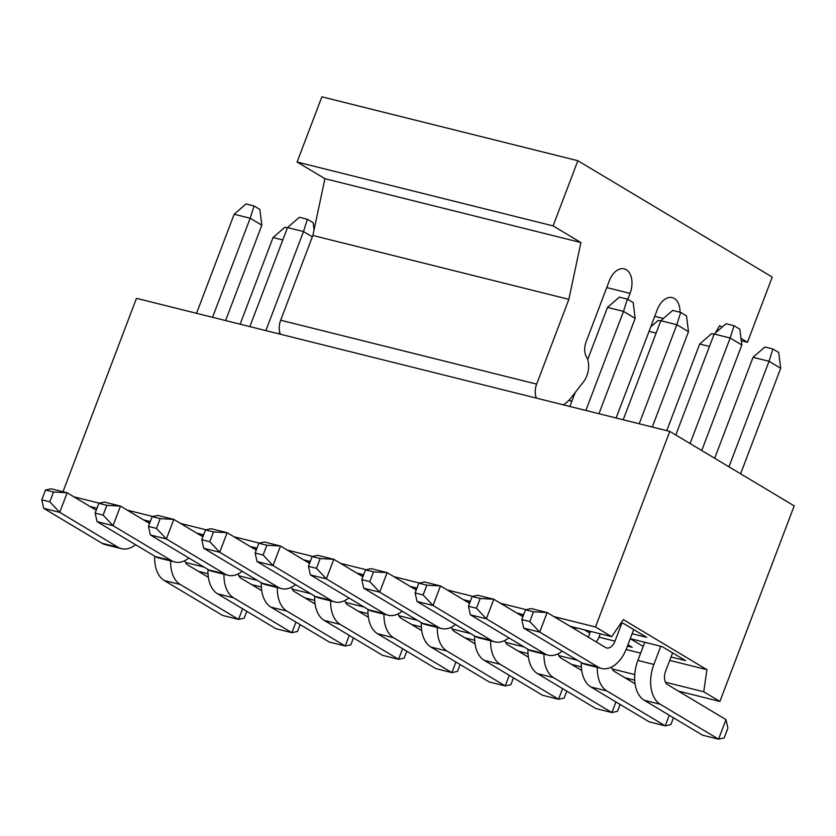 <?xml version="1.0" encoding="UTF-8"?>
<svg xmlns="http://www.w3.org/2000/svg" width="836" height="836" viewBox="0 0 836 836"><rect width="100%" height="100%" fill="white"/><g stroke="black" fill="none" stroke-linecap="round" stroke-linejoin="round"><path stroke-width="1.25" d="M616.122 418L657.274 309.675A18.852 11.809 -76 0 1 672.238 297.606A18.852 11.809 -76 0 1 680.002 312.246M715.428 332.927L719.671 325.622L722.147 327.106M740.999 338.392L747.488 342.269L772.245 277.082L577.864 160.711L553.098 225.898L580.915 242.555L568.856 299.351L536.66 384.111A14.097 8.83 104 0 0 536.43 398.114M563.433 404.854A35.248 22.07 104 0 0 571.354 397.455L583.403 381.968A17.619 11.035 104 0 0 586.454 356.888A14.097 8.83 -76 0 1 586.13 341.809L609.256 280.927A18.852 11.809 -76 0 1 624.22 268.858A18.852 11.809 -76 0 1 630.062 293.384L627.784 299.361M280.436 334.243A14.097 8.83 -76 0 1 280.666 320.23L312.863 235.48L324.922 178.685L297.104 162.027L321.87 96.83L577.864 160.711M741.292 340.733L747.488 342.269M297.104 162.027L553.098 225.898M324.922 178.685L580.915 242.555M312.863 235.48L568.856 299.351M282.787 239.963L273.048 237.539L284.909 227.235L287.385 227.852M273.048 237.539L240.131 324.19M170.649 560.956A31.726 19.855 104 0 0 180.242 584.489L238.553 619.403L242.586 608.786M208.394 577.342L187.661 564.937A10.575 6.615 -76 0 1 184.84 560.622M246.798 611.304L244.185 618.17L238.553 619.403L222.554 615.411L164.232 580.497A31.726 19.855 -76 0 1 154.681 556.159M223.985 574.269A31.726 19.855 104 0 0 233.568 597.803L291.889 632.706L295.923 622.088M261.72 590.644L240.998 578.24A10.575 6.615 -76 0 1 238.176 573.924M300.124 624.607L297.522 631.473L291.889 632.706L275.88 628.714L217.569 593.811A31.726 19.855 -76 0 1 208.007 569.462M277.322 587.572A31.726 19.855 104 0 0 286.905 611.106L345.216 646.019L349.249 635.402M315.057 603.958L294.335 591.543A10.575 6.615 -76 0 1 291.503 587.238M353.461 637.92L350.848 644.786L345.216 646.019L329.217 642.027L270.906 607.114A31.726 19.855 -76 0 1 261.344 582.776M330.648 600.875A31.726 19.855 104 0 0 340.231 624.408L398.553 659.322L402.586 648.705M368.394 617.261L347.661 604.856A10.575 6.615 -76 0 1 344.84 600.541M406.787 651.223L404.185 658.089L398.553 659.322L382.554 655.33L324.232 620.417A31.726 19.855 -76 0 1 314.681 596.078M383.985 614.188A31.726 19.855 104 0 0 393.568 637.722L451.879 672.635L455.913 662.007M421.72 630.574L400.998 618.159A10.575 6.615 -76 0 1 398.176 613.854M460.124 664.526L457.511 671.402L451.879 672.635L435.88 668.643L377.569 633.73A31.726 19.855 -76 0 1 368.007 609.381M437.312 627.491A31.726 19.855 104 0 0 446.905 651.025L505.216 685.938L509.249 675.321M475.057 643.877L454.335 631.473A10.575 6.615 -76 0 1 451.503 627.157M513.461 677.839L510.848 684.705L505.216 685.938L489.217 681.946L430.895 647.033A31.726 19.855 -76 0 1 421.344 622.695M490.648 640.804A31.726 19.855 104 0 0 500.231 664.338L558.553 699.251L562.586 688.624M528.383 657.18L507.661 644.775A10.575 6.615 -76 0 1 504.839 640.47M566.787 691.142L564.185 698.018L558.553 699.251L542.543 695.259L484.232 660.346A31.726 19.855 -76 0 1 474.681 635.997M650.732 326.907L658.245 320.387L660.722 321.003M649.039 331.349L656.114 333.115M543.985 654.107A31.726 19.855 104 0 0 553.568 677.641L611.879 712.554L615.913 701.937M581.72 670.493L560.998 658.089A10.575 6.615 -76 0 1 558.166 653.773M620.124 704.455L617.511 711.321L611.879 712.554L595.88 708.562L537.569 673.649A31.726 19.855 -76 0 1 528.007 649.311M709.45 346.428L699.701 343.993L711.572 333.7L714.048 334.316M699.701 343.993L666.794 430.644M590.54 631.379L588.325 637.199M597.312 667.41A31.726 19.855 104 0 0 606.894 690.954L665.216 725.857L669.249 715.24M635.057 683.796L614.324 671.392A10.575 6.615 -76 0 1 611.503 667.076M673.45 717.758L670.848 724.624L665.216 725.857L649.217 721.865L590.895 686.962A31.726 19.855 -76 0 1 581.344 662.614M728.95 466.812L769.036 361.288L753.037 357.296L764.909 347.003L772.903 348.999L778.734 352.489L780.699 368.268L769.036 361.288L772.903 348.999M753.037 357.296L714.686 458.264M644.775 642.299L637.878 660.45L653.877 664.442L660.774 646.291M653.877 664.442A31.726 19.855 104 0 0 660.231 704.257L718.542 739.17L725.972 719.608L667.661 684.694A10.575 6.615 -76 0 1 665.54 671.423L672.604 652.853M740.612 473.793L780.699 368.268M725.972 719.608L727.895 728.156L724.175 737.937L718.542 739.17L702.543 735.178L644.232 700.265A31.726 19.855 -76 0 1 637.878 660.45M196.544 313.312L234.164 214.256L246.035 203.963L254.039 205.959L259.871 209.449L261.825 225.229L225.615 320.564M234.164 214.256L250.163 218.248L254.039 205.959M212.543 317.304L250.163 218.248L261.825 225.229M149.362 521.309L148.724 523.002M121.502 548.688L105.503 544.696A31.726 19.855 -76 0 1 102.034 543.264L43.723 508.351L59.722 512.343L118.033 547.256A31.726 19.855 104 0 0 121.502 548.688A31.726 19.855 104 0 0 135.536 544.696M96.234 510.2L67.152 492.78L59.722 512.343L49.805 501.799L41.8 499.803L43.723 508.351M49.805 501.799L53.514 492.017L45.51 490.021L41.8 499.803M53.514 492.017L67.152 492.78L51.153 488.788L45.51 490.021M249.87 326.615L287.5 227.57L299.372 217.276L307.366 219.272L313.197 222.763L314.075 229.775M287.5 227.57L303.499 231.562L307.366 219.272M265.869 330.607L303.499 231.562L312.34 236.849M279.673 331.976L278.952 333.877M202.699 534.612L202.051 536.304M174.828 562.001L158.83 558.009A31.726 19.855 -76 0 1 155.371 556.567L97.049 521.654L113.048 525.645L171.37 560.559A31.726 19.855 104 0 0 174.828 562.001A31.726 19.855 104 0 0 188.873 558.009M149.571 523.503L120.478 506.093L113.048 525.645L103.131 515.101L95.137 513.105L97.049 521.654M103.131 515.101L106.851 505.331L98.847 503.335L95.137 513.105M106.851 505.331L120.478 506.093L104.479 502.102L98.847 503.335M256.025 547.914L255.388 549.607M228.165 575.304L212.166 571.312A31.726 19.855 -76 0 1 208.697 569.87L150.386 534.967L166.385 538.959L224.696 573.862A31.726 19.855 104 0 0 228.165 575.304A31.726 19.855 104 0 0 242.2 571.312M202.908 536.817L173.815 519.396L166.385 538.959L156.468 528.415L148.463 526.419L150.386 534.967M156.468 528.415L160.178 518.634L152.183 516.638L148.463 526.419M160.178 518.634L173.815 519.396L157.816 515.404L152.183 516.638M309.362 561.228L308.714 562.921M281.492 588.617L265.493 584.625A31.726 19.855 -76 0 1 262.034 583.183L203.712 548.27L219.711 552.262L278.033 587.175A31.726 19.855 104 0 0 281.492 588.617A31.726 19.855 104 0 0 295.536 584.615M256.234 550.119L227.141 532.699L219.711 552.262L209.794 541.718L201.8 539.722L203.712 548.27M209.794 541.718L213.514 531.936L205.51 529.94L201.8 539.722M213.514 531.936L227.141 532.699L211.142 528.707L205.51 529.94M362.699 574.531L362.051 576.223M334.828 601.92L318.829 597.928A31.726 19.855 -76 0 1 315.36 596.486L257.049 561.573L273.048 565.575L331.359 600.478A31.726 19.855 104 0 0 334.828 601.92A31.726 19.855 104 0 0 348.873 597.928M309.571 563.422L280.478 546.012L273.048 565.575L263.131 555.031L255.126 553.035L257.049 561.573M263.131 555.031L266.841 545.25L258.846 543.254L255.126 553.035M266.841 545.25L280.478 546.012L264.479 542.021L258.846 543.254M416.025 587.844L415.387 589.537M388.165 615.233L372.166 611.241A31.726 19.855 -76 0 1 368.697 609.799L310.386 574.886L326.385 578.878L384.696 613.791A31.726 19.855 104 0 0 388.165 615.233A31.726 19.855 104 0 0 402.2 611.231M362.897 576.735L333.815 559.315L326.385 578.878L316.468 568.334L308.463 566.338L310.386 574.886M316.468 568.334L320.178 558.553L312.183 556.557L308.463 566.338M320.178 558.553L333.815 559.315L317.816 555.323L312.183 556.557M469.362 601.147L468.714 602.84M441.492 628.536L425.493 624.544A31.726 19.855 -76 0 1 422.034 623.102L363.712 588.189L379.711 592.181L438.033 627.094A31.726 19.855 104 0 0 441.492 628.536A31.726 19.855 104 0 0 455.536 624.544M416.234 590.038L387.141 572.629L379.711 592.181L369.794 581.637L361.8 579.641L363.712 588.189M369.794 581.637L373.514 571.866L365.51 569.87L361.8 579.641M373.514 571.866L387.141 572.629L371.142 568.637L365.51 569.87M587.677 359.595L607.5 307.408L619.361 297.114L627.366 299.11L633.197 302.601L635.161 318.38L598.942 413.715M607.5 307.408L623.499 311.4L627.366 299.11M585.869 410.455L623.499 311.4L635.161 318.38M522.688 614.46L522.051 616.142M494.828 641.839L478.829 637.847A31.726 19.855 -76 0 1 475.36 636.415L417.049 601.502L433.048 605.494L491.359 640.407A31.726 19.855 104 0 0 494.828 641.839A31.726 19.855 104 0 0 508.863 637.847M569.87 406.463L575.137 392.596M469.571 603.352L440.478 585.932L433.048 605.494L423.131 594.95L415.126 592.954L417.049 601.502M423.131 594.95L426.841 585.169L418.846 583.173L415.126 592.954M426.841 585.169L440.478 585.932L424.479 581.94L418.846 583.173M623.207 419.766L660.827 320.721L672.698 310.417L680.692 312.413L686.534 315.914L688.488 331.693L652.279 427.029M660.827 320.721L676.826 324.713L680.692 312.413M639.206 423.758L676.826 324.713L688.488 331.693M576.025 627.763L575.377 629.456M548.155 655.152L532.156 651.16A31.726 19.855 -76 0 1 528.697 649.718L470.375 614.805L486.374 618.797L544.696 653.71A31.726 19.855 104 0 0 548.155 655.152A31.726 19.855 104 0 0 562.2 651.16M522.897 616.654L493.804 599.245L486.374 618.797L476.457 608.253L468.463 606.257L470.375 614.805M476.457 608.253L480.177 598.482L472.173 596.486L468.463 606.257M480.177 598.482L493.804 599.245L477.805 595.253L472.173 596.486M675.802 434.992L714.163 334.024L726.035 323.731L734.029 325.726L739.86 329.217L741.825 344.996L701.738 450.52M714.163 334.024L730.162 338.016L734.029 325.726M690.076 443.54L730.162 338.016L741.825 344.996M633.719 629.581L626.666 648.151A31.726 19.855 104 0 1 601.492 668.455L585.493 664.463A31.726 19.855 -76 0 1 582.023 663.021L523.712 628.118L539.711 632.11L598.033 667.013A31.726 19.855 104 0 0 601.492 668.455M596.11 641.87A10.575 6.615 104 0 0 599.004 637.178L600.279 633.813M599.004 637.178L615.003 641.17L621.9 623.008M615.003 641.17A10.575 6.615 -76 0 1 606.612 647.942A10.575 6.615 -76 0 1 605.452 647.461L547.141 612.548L539.711 632.11L529.794 621.566L521.789 619.57L523.712 628.118M529.794 621.566L533.504 611.785L525.51 609.789L521.789 619.57M533.504 611.785L547.141 612.548L531.142 608.556L525.51 609.789M669.793 431.397L595.504 626.979L611.659 636.656L623.342 619.643L706.922 669.678L703.734 691.78L719.9 701.456L794.2 505.874L669.793 431.397L136.467 298.327L62.993 491.746M671.026 656.991L685.562 660.618L662.237 646.656L630.271 638.673M149.121 521.946L149.968 522.458M626.122 649.52L640.658 653.146M669.73 660.398L706.922 669.678M589.871 633.124L584.416 629.853M627.961 644.755L632.235 647.304L627.439 646.113M621.148 622.83L623.363 623.374L646.688 637.345L632.152 633.719M643.208 646.427L630.26 638.683M185.519 562.471L204.068 567.101M238.845 575.785L257.404 580.414M292.182 589.087L310.741 593.717M345.519 602.401L364.068 607.03M398.845 615.704L417.404 620.333M452.182 629.006L470.731 633.636M505.508 642.32L524.067 646.949M558.845 655.623L577.404 660.252M612.182 668.936L634.754 674.568M665.508 682.239L703.734 691.78M198.331 571.312L208.039 573.736M251.657 584.625L261.365 587.039M304.994 597.928L314.702 600.352M358.32 611.241L368.028 613.655M411.657 624.544L421.365 626.969M464.994 637.847L474.702 640.272M518.32 651.16L528.028 653.585M571.657 664.463L581.365 666.888M624.983 677.777L634.691 680.19M678.32 691.079L719.9 701.456M73.923 496.835L99.432 503.199M127.25 510.148L152.769 516.512M180.586 523.451L206.095 529.815M233.913 536.754L259.432 543.128M287.25 550.067L312.758 556.431M340.586 563.37L366.095 569.734M393.913 576.683L419.432 583.047M447.25 589.986L472.758 596.35M500.576 603.299L526.095 609.663M553.913 616.602L595.504 626.979M90.089 506.511L96.986 508.236M143.416 519.825L150.313 521.539M196.753 533.128L203.65 534.852M250.079 546.441L256.986 548.155M303.416 559.744L310.313 561.468M356.753 573.047L363.65 574.771M410.079 586.36L416.976 588.084M463.416 599.663L470.313 601.387M516.742 612.976L523.649 614.69M570.079 626.279L611.659 636.656M654.755 316.311L663.418 318.464M571.866 401.207L568.773 400.434M630.062 293.384L606.737 287.563M280.666 320.23L536.66 384.111M164.232 580.497L180.242 584.489M217.569 593.811L233.568 597.803M270.906 607.114L286.905 611.106M324.232 620.417L340.231 624.408M377.569 633.73L393.568 637.722M430.895 647.033L446.905 651.025M484.232 660.346L500.231 664.338M537.569 673.649L553.568 677.641M590.895 686.962L606.894 690.954M644.232 700.265L660.231 704.257M118.033 547.256L102.034 543.264M171.37 560.559L155.371 556.567M224.696 573.862L208.697 569.87M278.033 587.175L262.034 583.183M331.359 600.478L315.36 596.486M384.696 613.791L368.697 609.799M438.033 627.094L422.034 623.102M491.359 640.407L475.36 636.415M544.696 653.71L528.697 649.718M598.033 667.013L582.023 663.021"/></g></svg>
